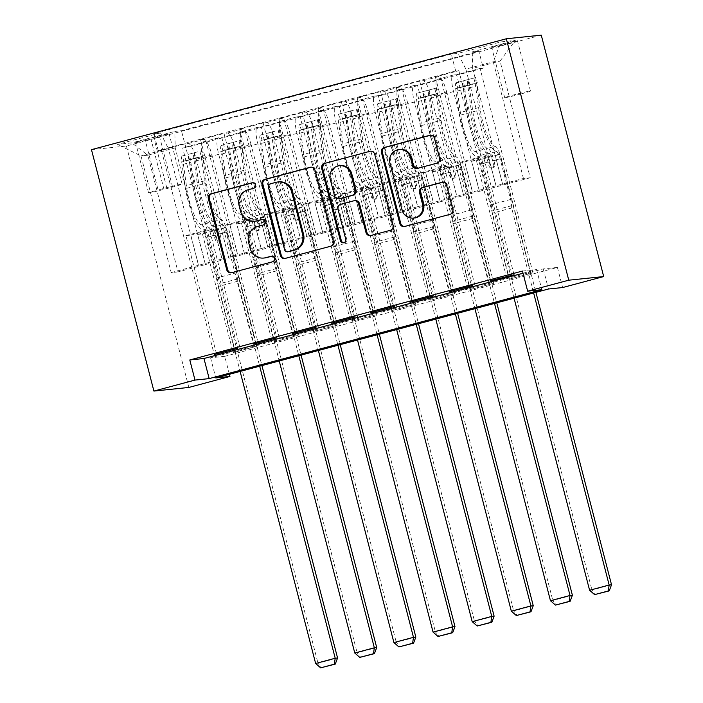 <?xml version="1.0" encoding="UTF-8"?>
<svg xmlns="http://www.w3.org/2000/svg" width="703" height="703" viewBox="0 0 703 703"><rect width="100%" height="100%" fill="white"/><g stroke="black" fill="none" stroke-linecap="round" stroke-linejoin="round"><path stroke-width="0.53" stroke-dasharray="3.52 2.64" d="M255.233 221.225A13.058 12.716 -95.9 0 1 241.595 211.515L240.057 205.592A13.058 12.716 -95.9 0 1 249.082 189.669L254.372 188.255A2.856 2.786 -95.9 0 0 253.361 182.648A2.856 2.786 -95.9 0 0 252.939 182.727L252.887 182.745M231.472 272.755A4.077 3.972 -95.9 0 0 232.544 272.623L273.362 261.718A2.856 2.786 -95.9 0 0 272.351 256.112A2.856 2.786 -95.9 0 0 271.938 256.182L271.885 256.2M264.732 257.948A13.058 12.716 -95.9 0 1 251.094 248.247L249.556 242.324A13.058 12.716 -95.9 0 1 258.581 226.401L263.862 224.986A2.856 2.786 -95.9 0 0 262.852 219.38A2.856 2.786 -95.9 0 0 262.439 219.459L262.386 219.468M507.601 43.762A13.304 0.466 -14.5 0 1 491.696 47.409A13.304 0.466 -14.5 0 1 501.555 44.394A13.304 0.466 -14.5 0 1 517.461 40.748A13.304 0.466 -14.5 0 1 507.601 43.762M520.607 94.053A13.304 0.466 -14.5 0 1 504.701 97.699A13.304 0.466 -14.5 0 1 514.561 94.685A13.304 0.466 -14.5 0 1 530.466 91.038A13.304 0.466 -14.5 0 1 520.607 94.053M532.944 272.843L480.087 68.446L456.607 74.729L509.464 279.117L532.944 272.843L509.464 279.117M493.814 283.3L440.948 78.912L417.468 85.186L470.325 289.574L493.814 283.3L470.325 289.574M454.674 293.766L401.817 89.369L378.328 95.643L431.194 300.04L454.674 293.766L431.194 300.04M415.535 304.223L362.678 99.835L339.197 106.109L392.054 310.498L415.535 304.223L392.054 310.498M376.395 314.68L323.538 110.292L300.058 116.566L352.915 320.963L376.395 314.68L352.915 320.963M337.264 325.146L284.399 120.749L260.918 127.032L313.775 331.421L337.264 325.146L313.775 331.421M221.779 137.489L274.645 341.878L298.125 335.603L245.268 131.215L221.779 137.489L218.334 137.85A16.635 3.752 75 0 0 218.202 137.867A16.635 3.752 75 0 0 218.721 154.335L244.521 254.117L228.87 258.3L221.164 228.115L225.927 227.614L256.63 346.307L233.141 352.59L256.63 346.307M216.524 353.943L185.917 235.61L190.689 235.118L198.492 265.295L222.069 259.003L196.269 159.221A16.635 3.752 75 0 0 188.325 143.517L184.88 143.878L161.391 150.152L214.257 354.549M184.88 143.878L237.737 348.275M222.069 259.003L237.728 254.82L211.919 155.038A16.635 3.752 75 0 0 203.975 139.335L200.531 139.695L253.388 344.083M200.531 139.695L224.011 133.421L276.877 337.809M294.794 333.02L264.196 214.687L268.968 214.195L276.771 244.372L300.348 238.08L274.539 138.306A16.635 3.752 75 0 0 266.595 122.603L263.15 122.955L239.67 129.238L292.527 333.626M263.15 122.955L316.007 327.352M333.934 322.563L303.327 204.23L308.099 203.738L315.902 233.906L339.479 227.623L313.679 127.841A16.635 3.752 75 0 0 305.735 112.137L302.29 112.498L278.81 118.772L331.667 323.169M302.29 112.498L355.147 316.886M373.073 312.097L342.466 193.773L347.238 193.272L355.041 223.449L378.618 217.165L352.809 117.383A16.635 3.752 75 0 0 344.874 101.68L341.43 102.04L317.941 108.315L370.806 312.703M341.43 102.04L394.286 306.429M412.204 301.64L381.606 183.307L386.378 182.815L394.181 212.991L417.758 206.7L391.949 106.918A16.635 3.752 75 0 0 384.014 91.223L380.56 91.575L357.08 97.858L409.937 302.246M380.56 91.575L433.426 295.972M451.344 291.183L420.746 172.85L425.508 172.349L433.32 202.526L456.897 196.242L431.088 96.46A16.635 3.752 75 0 0 423.144 80.757L419.7 81.117L396.22 87.392L449.076 291.789M419.7 81.117L472.557 285.506M440.948 78.912L437.503 79.272A16.635 3.752 75 0 0 437.371 79.29A16.635 3.752 75 0 0 437.89 95.757L463.69 195.539L455.983 165.354L460.755 164.853L491.45 283.546M456.607 74.729L453.163 75.08A16.635 3.752 -105 0 0 453.022 75.107A16.635 3.752 -105 0 0 453.54 91.575L479.349 191.348L463.69 195.539M401.817 89.369L398.364 89.729A16.635 3.752 75 0 0 398.232 89.756A16.635 3.752 75 0 0 398.75 106.215L424.559 205.997L416.844 175.812L421.615 175.319L452.31 294.003M417.468 85.186L414.023 85.546A16.635 3.752 -105 0 0 413.891 85.573A16.635 3.752 -105 0 0 414.41 102.032L440.21 201.814L424.559 205.997M362.678 99.835L359.233 100.186A16.635 3.752 75 0 0 359.101 100.213A16.635 3.752 75 0 0 359.611 116.672L385.42 216.454L377.713 186.269L382.476 185.777L413.179 304.469M378.328 95.643L374.884 96.003A16.635 3.752 -105 0 0 374.752 96.03A16.635 3.752 -105 0 0 375.27 112.489L401.07 212.271L385.42 216.454M323.538 110.292L320.093 110.652A16.635 3.752 75 0 0 319.962 110.67A16.635 3.752 75 0 0 320.48 127.138L346.28 226.92L338.574 196.735L343.345 196.234L374.04 314.926M339.197 106.109L335.744 106.469A16.635 3.752 -105 0 0 335.612 106.487A16.635 3.752 -105 0 0 336.131 122.955L361.94 222.737L346.28 226.92M284.399 120.749L280.954 121.109A16.635 3.752 75 0 0 280.822 121.136A16.635 3.752 75 0 0 281.341 137.595L307.141 237.377L299.434 207.192L304.206 206.7L334.9 325.392M300.058 116.566L296.613 116.926A16.635 3.752 -105 0 0 296.481 116.953A16.635 3.752 -105 0 0 296.991 133.412L322.8 233.194L307.141 237.377M245.268 131.215L241.814 131.566A16.635 3.752 75 0 0 241.683 131.593A16.635 3.752 75 0 0 242.201 148.061L268.01 247.834L260.295 217.649L265.066 217.157L295.761 335.849L274.645 341.878M260.918 127.032L257.474 127.384A16.635 3.752 -105 0 0 257.342 127.41A16.635 3.752 -105 0 0 257.86 143.869L283.661 243.651L268.01 247.834M523.023 273.221L536.626 269.583L522.461 271.05M224.74 356.333L557.409 267.421L543.243 268.898L210.575 357.809L224.74 356.333L229.38 374.286M298.125 335.603L295.761 335.849M145.108 139.677L153.72 137.375A12.891 0.448 -14.5 0 1 169.133 133.842A12.891 0.448 -14.5 0 1 159.581 136.769L150.969 139.071A12.891 0.448 -14.5 0 1 135.556 142.595A12.891 0.448 -14.5 0 1 145.108 139.677L158.113 189.968L166.725 187.666A12.891 0.448 -14.5 0 1 182.139 184.133A12.891 0.448 -14.5 0 1 172.587 187.06L163.975 189.362A12.891 0.448 -14.5 0 1 148.561 192.894A12.891 0.448 -14.5 0 1 158.113 189.968M541.275 35.15L126.417 146.031L91.469 149.66M480.087 68.446L483.251 68.121L478.884 51.222L181.436 130.723L174.827 131.408L175.214 147.894L205.39 264.574L177.991 271.894L147.815 155.214L141.013 155.925L168.412 148.597L160.469 132.902L153.86 133.588L451.3 54.087L457.917 53.402L465.852 69.105L493.251 61.776L500.053 61.073L472.653 68.393L502.83 185.074L495.123 154.888L499.895 154.396L530.589 273.089M478.884 51.222L472.275 51.908L515.325 40.405L500.967 41.89L457.917 53.402M160.469 132.902L117.419 144.405L131.777 142.911L174.827 131.408M456.897 196.242L472.548 192.06L446.739 92.278L431.088 96.46M417.758 206.7L433.408 202.517L407.608 102.735L391.949 106.918M378.618 217.165L394.278 212.983L368.469 113.201L352.809 117.383M339.479 227.623L355.138 223.44L329.329 123.658L313.679 127.841M300.348 238.08L315.999 233.897L290.198 134.115L274.539 138.306M255.664 343.477L225.057 225.153L229.828 224.652L237.632 254.829L261.208 248.546L235.4 148.764A16.635 3.752 75 0 0 227.464 133.06L224.011 133.421M261.208 248.546L276.859 244.363L251.059 144.581L235.4 148.764M258.985 346.061L206.128 141.672L202.684 142.032A16.635 3.752 75 0 0 202.552 142.059A16.635 3.752 75 0 0 203.062 158.518L228.87 258.3M161.391 150.152L158.228 150.486L455.676 70.985L458.839 70.66L511.696 275.049M446.739 92.278A16.635 3.752 -105 0 0 438.804 76.574L435.359 76.935L458.839 70.66M396.22 87.392L399.664 87.031A16.635 3.752 -105 0 1 407.608 102.735M357.08 97.858L360.525 97.497A16.635 3.752 -105 0 1 368.469 113.201M317.941 108.315L321.394 107.954A16.635 3.752 -105 0 1 329.329 123.658M278.81 118.772L282.255 118.42A16.635 3.752 -105 0 1 290.198 134.115M239.67 129.238L243.115 128.877A16.635 3.752 -105 0 1 251.059 144.581M483.251 68.121L185.812 147.621L182.648 147.946L206.128 141.672M490.483 280.717L459.876 162.384L464.648 161.892L472.451 192.068L523.427 178.457L530.229 177.754L500.053 61.073L515.325 40.405M530.229 177.754L502.83 185.074M175.214 147.894L147.815 155.214L131.777 142.911M177.991 271.894L171.189 272.606L141.013 155.925L117.419 144.405M171.189 272.606L198.589 265.277L168.412 148.597M557.409 267.421L562.611 287.545M188.852 387.441L126.417 146.031M523.427 178.457L493.251 61.776L500.967 41.89M496.028 185.785L465.852 69.105M479.349 191.348L502.926 185.065M440.21 201.814L463.787 195.531M401.07 212.271L424.647 205.988M361.94 222.737L385.516 216.445M322.8 233.194L346.377 226.911M283.661 243.651L307.237 237.368M244.521 254.117L268.098 247.825M205.39 264.574L228.967 258.291M536.626 269.583L541.828 289.698M210.575 357.809L215.777 377.924M543.243 268.898L548.445 289.012M205.487 264.565L197.675 234.389L202.446 233.897L225.927 227.614M197.675 234.389L221.164 228.115M235.505 352.344L182.648 147.946M185.812 147.621L181.436 130.723M202.446 233.897L233.141 352.59M158.228 150.486L153.86 133.588M240.101 348.029L209.406 229.336L214.169 228.835L221.972 259.012M190.689 235.118L214.169 228.835M185.917 235.61L209.406 229.336M435.359 76.935L488.216 281.323M244.618 254.108L236.814 223.932L260.295 217.649M236.814 223.932L241.586 223.431L265.066 217.157M241.586 223.431L272.281 342.124M279.232 337.563L248.537 218.87L253.308 218.378L261.112 248.554M229.828 224.652L253.308 218.378M225.057 225.153L248.537 218.87M268.968 214.195L292.448 207.921L300.251 238.097M264.196 214.687L287.676 208.413L292.448 207.921M318.371 327.106L287.676 208.413M283.757 243.642L275.954 213.466L280.725 212.974L311.42 331.667M280.725 212.974L304.206 206.7M275.954 213.466L299.434 207.192M308.099 203.738L331.588 197.455L339.391 227.631M303.327 204.23L326.816 197.956L331.588 197.455M357.511 316.649L326.816 197.956M322.897 233.185L315.093 203.009L319.856 202.517L350.56 321.201M319.856 202.517L343.345 196.234M315.093 203.009L338.574 196.735M347.238 193.272L370.718 186.998L378.522 217.174M342.466 193.773L365.947 187.49L370.718 186.998M396.65 306.183L365.947 187.49M362.027 222.719L354.224 192.552L358.996 192.051L389.69 310.744M358.996 192.051L382.476 185.777M354.224 192.552L377.713 186.269M386.378 182.815L409.858 176.541L417.661 206.708M381.606 183.307L405.086 177.033L409.858 176.541M435.781 295.726L405.086 177.033M401.167 212.262L393.364 182.086L398.135 181.594L428.83 300.286M398.135 181.594L421.615 175.319M393.364 182.086L416.844 175.812M425.508 172.349L448.997 166.075L456.801 196.251M420.746 172.85L444.226 166.576L448.997 166.075M474.92 285.26L444.226 166.576M440.306 201.805L432.503 171.629L437.275 171.128L467.97 289.821M437.275 171.128L460.755 164.853M432.503 171.629L455.983 165.354M464.648 161.892L488.128 155.618L495.94 185.794M459.876 162.384L483.365 156.11L488.128 155.618M455.676 70.985L451.3 54.087M514.06 274.803L483.365 156.11M479.446 191.339L471.643 161.163L476.406 160.671L507.1 279.363M472.653 68.393L472.275 51.908M476.406 160.671L499.895 154.396M471.643 161.163L495.123 154.888M285.066 258.432A4.077 3.972 -95.9 0 0 286.139 258.3L331.464 246.182A4.077 3.972 -95.9 0 0 334.285 241.208L315.902 170.117A4.077 3.972 -95.9 0 0 311.174 167.165M278.854 181.875A13.058 12.716 -95.9 0 0 276.938 182.226L271.367 183.711A2.856 2.786 -95.9 0 0 269.39 187.2L268.449 187.297M288.511 251.718A2.856 2.786 -95.9 0 1 285.532 249.591L269.39 187.2M370.727 235.531A4.077 3.972 -95.9 0 0 371.808 235.4L391.202 230.215A4.077 3.972 -95.9 0 0 394.023 225.241L375.639 154.159A4.077 3.972 -95.9 0 0 370.912 151.198M355.226 200.619A4.077 3.972 -95.9 0 0 354.62 200.724L341.755 204.169A4.077 3.972 -95.9 0 0 338.934 209.143L346.693 239.161L345.753 239.257M343.829 242.728A2.856 2.786 -95.9 0 0 346.693 239.161M340.349 165.618A10.923 10.633 -95.9 0 0 331.201 179.23L330.252 179.327M339.725 198.747A4.077 3.972 -95.9 0 1 335.463 195.715L331.201 179.23M417.239 168.421A4.077 3.972 -95.9 0 0 418.311 168.289L437.714 163.105A4.077 3.972 -95.9 0 0 440.535 158.131L435.377 138.192A4.077 3.972 -95.9 0 0 430.649 135.231M400.033 149.458A10.923 10.633 -95.9 0 0 390.886 163.061L389.937 163.166M414.392 217.974A10.923 10.633 -95.9 0 1 402.986 209.863L390.886 163.061M404.533 226.498A4.077 3.972 -95.9 0 0 405.613 226.366L450.939 214.248A4.077 3.972 -95.9 0 0 453.76 209.274L447.53 185.188A4.077 3.972 -95.9 0 0 442.802 182.226M201.954 150.688L201.902 150.714A11.02 2.487 75 0 0 201.286 156.787L203.308 155.925L201.954 150.688A11.02 2.487 75 0 0 201.91 150.697L182.385 155.925L183.738 161.154A5.615 1.265 75 0 0 183.421 164.256L186.761 188.299A26.406 5.958 75 0 0 201.603 224.767L209.037 222.781A13.102 2.953 -105 0 1 215.241 235.154L216.287 239.187A2.496 2.425 -95.9 0 0 219.257 240.971A2.496 2.425 -95.9 0 0 220.979 237.93L219.934 233.897A13.102 2.953 75 0 0 213.73 221.524L221.164 219.538A13.102 2.953 -105 0 1 227.377 231.911L261.947 365.586M199.933 151.54L201.286 156.769L204.626 180.829A31.811 7.179 75 0 0 222.5 224.775L215.065 226.761A7.689 1.74 -105 0 1 218.712 234.02L219.749 238.053A2.496 2.425 84.1 0 1 217.658 241.164A2.496 2.425 84.1 0 1 215.056 239.31L214.011 235.277A7.689 1.74 75 0 0 210.364 228.018L202.93 230.004A7.689 1.74 -105 0 1 206.577 237.263L217.086 277.913A9.034 2.039 75 0 1 218.088 284.161L218.141 286.481L240.11 371.421M182.385 155.925A11.02 2.487 75 0 0 182.349 155.934A11.02 2.487 75 0 0 181.717 162.024L185.056 186.058A31.811 7.179 75 0 0 202.93 230.004M201.603 224.767A13.102 2.953 -105 0 1 207.807 237.139L318.002 663.237L315.638 663.474M215.065 226.761A31.811 7.179 -105 0 1 197.192 182.815L193.852 158.781L201.286 156.787L183.738 161.154L203.308 155.925A5.615 1.265 75 0 0 202.991 159.027L206.331 183.07A26.406 5.958 75 0 0 221.164 219.538M222.5 224.775A7.689 1.74 -105 0 1 226.146 232.034L236.656 272.685A9.034 2.039 -105 0 1 237.658 278.924L237.711 281.253L259.679 366.193M337.572 657.999L318.002 663.237L321.579 667.753M193.852 158.781A11.02 2.487 -105 0 1 193.94 153.245C192.93 152.929 191.365 153.351 189.239 154.502A11.02 2.487 75 0 0 189.151 160.029L192.49 184.072A31.811 7.179 75 0 0 210.364 228.018M209.037 222.781A26.406 5.958 -105 0 1 194.195 186.313L190.856 162.27A5.615 1.265 -105 0 1 190.741 160.293C192.657 158.403 194.221 157.982 195.434 159.036A5.615 1.265 75 0 0 195.557 161.013L198.896 185.056A26.406 5.958 75 0 0 213.73 221.524M195.408 158.693L193.966 153.096L195.416 158.693M237.711 281.253L218.141 286.481M189.538 159.906L188.193 154.678M241.094 140.231L241.041 140.249A11.02 2.487 75 0 0 240.426 146.329L242.447 145.459L241.094 140.231A11.02 2.487 75 0 0 241.05 140.24L221.524 145.459L222.877 150.697A5.615 1.265 75 0 0 222.561 153.799L225.9 177.833A26.406 5.958 75 0 0 240.734 214.31L248.168 212.324A13.102 2.953 -105 0 1 254.381 224.688L255.417 228.721A2.496 2.425 -95.9 0 0 258.396 230.514A2.496 2.425 -95.9 0 0 260.119 227.473L259.073 223.44A13.102 2.953 75 0 0 252.869 211.067L260.303 209.081A13.102 2.953 -105 0 1 266.507 221.445L301.077 355.129M239.064 141.075L240.417 146.312L243.765 170.372A31.811 7.179 75 0 0 261.639 214.31L254.205 216.296A7.689 1.74 -105 0 1 257.843 223.563L258.889 227.596A2.496 2.425 84.1 0 1 256.797 230.707A2.496 2.425 84.1 0 1 254.196 228.853L253.15 224.819A7.689 1.74 75 0 0 249.503 217.552L242.069 219.538A7.689 1.74 -105 0 1 245.716 226.805L256.226 267.456A9.034 2.039 75 0 1 257.219 273.695L257.28 276.024L279.24 360.964M221.524 145.459A11.02 2.487 75 0 0 221.48 145.468A11.02 2.487 75 0 0 220.856 151.558L224.195 175.601A31.811 7.179 75 0 0 242.069 219.538M240.734 214.31A13.102 2.953 -105 0 1 246.938 226.682L357.133 652.771L354.778 653.017M254.205 216.296A31.811 7.179 -105 0 1 236.322 172.358L232.983 148.315L240.426 146.329L222.877 150.697L242.447 145.459A5.615 1.265 75 0 0 242.131 148.561L245.47 172.604A26.406 5.958 75 0 0 260.303 209.081M261.639 214.31A7.689 1.74 -105 0 1 265.286 221.577L275.796 262.219A9.034 2.039 -105 0 1 276.789 268.467L276.85 270.787L298.81 355.736M376.703 647.542L357.133 652.771L360.718 657.287M232.983 148.315A11.02 2.487 -105 0 1 233.08 142.788C232.069 142.472 230.505 142.885 228.378 144.045A11.02 2.487 75 0 0 228.29 149.572L231.63 173.615A31.811 7.179 75 0 0 249.503 217.552M248.168 212.324A26.406 5.958 -105 0 1 233.334 175.847L229.995 151.804A5.615 1.265 -105 0 1 229.881 149.836C231.797 147.938 233.361 147.525 234.574 148.579A5.615 1.265 75 0 0 234.688 150.556L238.027 174.59A26.406 5.958 75 0 0 252.869 211.067M233.08 142.788L234.574 148.579L233.08 142.788M276.85 270.787L257.28 276.024M228.677 149.449L227.324 144.22M280.233 129.774L280.181 129.791A11.02 2.487 75 0 0 279.557 135.872L281.587 135.002L280.233 129.774A11.02 2.487 75 0 0 280.189 129.783L260.664 135.002L262.017 140.231A5.615 1.265 75 0 0 261.692 143.333L265.031 167.376A26.406 5.958 75 0 0 279.873 203.852L287.307 201.866A13.102 2.953 -105 0 1 293.511 214.23L294.557 218.264A2.496 2.425 -95.9 0 0 297.527 220.048A2.496 2.425 -95.9 0 0 299.258 217.007L298.213 212.974A13.102 2.953 75 0 0 292.009 200.61L299.443 198.624A13.102 2.953 -105 0 1 305.647 210.988L340.217 344.663M278.203 130.617L279.557 135.846L282.896 159.915A31.811 7.179 75 0 0 300.779 203.852L293.336 205.838A7.689 1.74 -105 0 1 296.982 213.106L298.028 217.139A2.496 2.425 84.1 0 1 295.937 220.25A2.496 2.425 84.1 0 1 293.327 218.396L292.29 214.362A7.689 1.74 75 0 0 288.643 207.095L281.209 209.081A7.689 1.74 -105 0 1 284.847 216.348L295.365 256.99A9.034 2.039 75 0 1 296.358 263.238L296.411 265.558L318.38 350.498M260.664 135.002A11.02 2.487 75 0 0 260.62 135.011A11.02 2.487 75 0 0 259.987 141.101L263.335 165.143A31.811 7.179 75 0 0 281.209 209.081M279.873 203.852A13.102 2.953 -105 0 1 286.077 216.216L396.272 642.314L393.908 642.56M293.336 205.838A31.811 7.179 -105 0 1 275.462 161.901L272.123 137.858L279.557 135.872L262.017 140.231L281.587 135.002A5.615 1.265 75 0 0 281.262 138.104L284.601 162.147A26.406 5.958 75 0 0 299.443 198.624M300.779 203.852A7.689 1.74 -105 0 1 304.417 211.12L314.935 251.762A9.034 2.039 -105 0 1 315.928 258.01L315.981 260.33L337.95 345.27M415.842 637.085L396.272 642.314L399.858 646.83M272.123 137.858A11.02 2.487 -105 0 1 272.21 132.331C271.209 132.015 269.644 132.428 267.518 133.579A11.02 2.487 75 0 0 267.43 139.115L270.769 163.158A31.811 7.179 75 0 0 288.643 207.095M287.307 201.866A26.406 5.958 -105 0 1 272.474 165.39L269.135 141.347A5.615 1.265 -105 0 1 269.012 139.37C270.927 137.48 272.492 137.059 273.713 138.113A5.615 1.265 75 0 0 273.827 140.09L277.167 164.133A26.406 5.958 75 0 0 292.009 200.61M272.21 132.331L273.713 138.113L272.21 132.331M315.981 260.33L296.411 265.558M267.817 138.983L266.463 133.755M319.364 119.308L319.32 119.325A11.02 2.487 75 0 0 318.696 125.406L320.717 124.545L319.364 119.308A11.02 2.487 75 0 0 319.329 119.317L299.794 124.536L301.148 129.774A5.615 1.265 75 0 0 300.831 132.876L304.171 156.918A26.406 5.958 75 0 0 319.013 193.387L326.447 191.401A13.102 2.953 -105 0 1 332.651 203.773L333.697 207.807A2.496 2.425 -95.9 0 0 336.667 209.591A2.496 2.425 -95.9 0 0 338.389 206.55L337.352 202.517A13.102 2.953 75 0 0 331.139 190.144L338.582 188.158A13.102 2.953 -105 0 1 344.786 200.531L379.356 334.206M317.343 120.16L318.696 125.389L322.036 149.449A31.811 7.179 75 0 0 339.909 193.395L332.475 195.381A7.689 1.74 -105 0 1 336.122 202.64L337.168 206.673A2.496 2.425 84.1 0 1 335.076 209.784A2.496 2.425 84.1 0 1 332.466 207.93L331.421 203.896A7.689 1.74 75 0 0 327.783 196.638L320.34 198.624A7.689 1.74 -105 0 1 323.986 205.882L334.496 246.533A9.034 2.039 75 0 1 335.498 252.772L335.551 255.101L357.519 340.041M299.794 124.536A11.02 2.487 75 0 0 299.759 124.545A11.02 2.487 75 0 0 299.126 130.635L302.466 154.678A31.811 7.179 75 0 0 320.34 198.624M319.013 193.387A13.102 2.953 -105 0 1 325.217 205.759L435.412 631.848L433.048 632.094M332.475 195.381A31.811 7.179 -105 0 1 314.601 151.435L311.262 127.392L318.696 125.406L301.148 129.774L320.717 124.545A5.615 1.265 75 0 0 320.401 127.647L323.74 151.69A26.406 5.958 75 0 0 338.582 188.158M339.909 193.395A7.689 1.74 -105 0 1 343.556 200.654L354.066 241.305A9.034 2.039 -105 0 1 355.068 247.544L355.12 249.873L377.089 334.813M454.982 626.619L435.412 631.848L438.988 636.373M311.262 127.392A11.02 2.487 -105 0 1 311.35 121.865C310.348 121.549 308.775 121.971 306.657 123.122A11.02 2.487 75 0 0 306.561 128.649L309.9 152.692A31.811 7.179 75 0 0 327.783 196.638M326.447 191.401A26.406 5.958 -105 0 1 311.605 154.932L308.266 130.89A5.615 1.265 -105 0 1 308.151 128.913C310.067 127.023 311.631 126.602 312.853 127.656A5.615 1.265 75 0 0 312.967 129.633L316.306 153.676A26.406 5.958 75 0 0 331.139 190.144M311.35 121.865L312.853 127.656L311.35 121.865M355.12 249.873L335.551 255.101M306.956 128.526L305.603 123.297M358.504 108.851L358.451 108.868A11.02 2.487 75 0 0 357.836 114.949L359.857 114.079L358.504 108.851A11.02 2.487 75 0 0 358.46 108.86L338.934 114.079L340.287 119.308A5.615 1.265 75 0 0 339.971 122.41L343.31 146.452A26.406 5.958 75 0 0 358.143 182.929L365.586 180.943A13.102 2.953 -105 0 1 371.79 193.307L372.836 197.341A2.496 2.425 -95.9 0 0 375.806 199.134A2.496 2.425 -95.9 0 0 377.529 196.084L376.483 192.051A13.102 2.953 75 0 0 370.279 179.687L377.713 177.701A13.102 2.953 -105 0 1 383.926 190.065L418.496 323.74M356.483 109.694L357.836 114.932L361.175 138.992A31.811 7.179 75 0 0 379.049 182.929L371.615 184.915A7.689 1.74 -105 0 1 375.261 192.183L376.298 196.216A2.496 2.425 84.1 0 1 374.207 199.327A2.496 2.425 84.1 0 1 371.606 197.473L370.56 193.439A7.689 1.74 75 0 0 366.913 186.172L359.479 188.158A7.689 1.74 -105 0 1 363.126 195.425L373.636 236.076A9.034 2.039 75 0 1 374.637 242.315L374.69 244.635L396.659 329.584M338.934 114.079A11.02 2.487 75 0 0 338.899 114.088A11.02 2.487 75 0 0 338.266 120.178L341.605 144.22A31.811 7.179 75 0 0 359.479 188.158M358.143 182.929A13.102 2.953 -105 0 1 364.356 195.293L474.551 621.39L472.188 621.637M371.615 184.915A31.811 7.179 -105 0 1 353.741 140.978L350.402 116.935L357.836 114.949L340.287 119.308L359.857 114.079A5.615 1.265 75 0 0 359.541 117.181L362.88 141.224A26.406 5.958 75 0 0 377.713 177.701M379.049 182.929A7.689 1.74 -105 0 1 382.696 190.197L393.205 230.839A9.034 2.039 -105 0 1 394.207 237.087L394.26 239.407L416.229 324.347M494.121 616.162L474.551 621.39L478.128 625.907M350.402 116.935A11.02 2.487 -105 0 1 350.489 111.408C349.479 111.092 347.915 111.505 345.788 112.665A11.02 2.487 75 0 0 345.7 118.192L349.039 142.234A31.811 7.179 75 0 0 366.913 186.172M365.586 180.943A26.406 5.958 -105 0 1 350.744 144.466L347.405 120.424A5.615 1.265 -105 0 1 347.291 118.447C349.206 116.557 350.771 116.144 351.983 117.199A5.615 1.265 75 0 0 352.106 119.167L355.446 143.21A26.406 5.958 75 0 0 370.279 179.687M351.957 116.847L350.516 111.25L351.966 116.847M394.26 239.407L374.69 244.635M346.087 118.069L344.742 112.832M397.643 98.385L397.59 98.411A11.02 2.487 75 0 0 396.975 104.492L398.996 103.622L397.643 98.385A11.02 2.487 75 0 0 397.599 98.402L378.073 103.622L379.427 108.851A5.615 1.265 75 0 0 379.11 111.953L382.45 135.995A26.406 5.958 75 0 0 397.283 172.472L404.717 170.477A13.102 2.953 -105 0 1 410.93 182.85L411.967 186.884A2.496 2.425 -95.9 0 0 414.946 188.668A2.496 2.425 -95.9 0 0 416.668 185.627L415.622 181.594A13.102 2.953 75 0 0 409.418 169.23L416.853 167.235A13.102 2.953 -105 0 1 423.057 179.608L457.627 313.283M395.613 99.237L396.967 104.466L400.315 128.526A31.811 7.179 75 0 0 418.188 172.472L410.754 174.458A7.689 1.74 -105 0 1 414.392 181.726L415.438 185.759A2.496 2.425 84.1 0 1 413.346 188.861A2.496 2.425 84.1 0 1 410.745 187.007L409.7 182.973A7.689 1.74 75 0 0 406.053 175.715L398.619 177.701A7.689 1.74 -105 0 1 402.265 184.968L412.775 225.61A9.034 2.039 75 0 1 413.768 231.858L413.83 234.178L435.79 319.118M378.073 103.622A11.02 2.487 75 0 0 378.029 103.631A11.02 2.487 75 0 0 377.406 109.721L380.745 133.763A31.811 7.179 75 0 0 398.619 177.701M397.283 172.472A13.102 2.953 -105 0 1 403.487 184.836L513.682 610.933L511.327 611.179M410.754 174.458A31.811 7.179 -105 0 1 392.872 130.521L389.532 106.478L396.975 104.492L379.427 108.851L398.996 103.622A5.615 1.265 75 0 0 398.671 106.724L402.019 130.767A26.406 5.958 75 0 0 416.853 167.235M418.188 172.472A7.689 1.74 -105 0 1 421.835 179.731L432.345 220.382A9.034 2.039 -105 0 1 433.338 226.63L433.391 228.95L455.359 313.889M533.252 605.696L513.682 610.933L517.267 615.45M389.532 106.478A11.02 2.487 -105 0 1 389.629 100.942C388.618 100.626 387.054 101.047 384.928 102.199A11.02 2.487 75 0 0 384.84 107.735L388.179 131.769A31.811 7.179 75 0 0 406.053 175.715M404.717 170.477A26.406 5.958 -105 0 1 389.884 134.009L386.545 109.967A5.615 1.265 -105 0 1 386.43 107.99C388.337 106.1 389.91 105.678 391.123 106.733A5.615 1.265 75 0 0 391.237 108.71L394.576 132.753A26.406 5.958 75 0 0 409.418 169.23M389.629 100.942L391.123 106.733L389.629 100.942M433.391 228.95L413.83 234.178M385.226 107.603L383.873 102.374M436.783 87.928A11.02 2.487 75 0 0 436.739 87.937A11.02 2.487 75 0 0 436.106 94.026L438.136 93.165L436.783 87.928L417.213 93.156L418.566 98.394A5.615 1.265 75 0 0 418.241 101.496L421.58 125.538A26.406 5.958 75 0 0 436.422 162.006L443.857 160.02A13.102 2.953 -105 0 1 450.061 172.393L451.106 176.427A2.496 2.425 -95.9 0 0 454.076 178.211A2.496 2.425 -95.9 0 0 455.799 175.17L454.762 171.137A13.102 2.953 75 0 0 448.558 158.764L455.992 156.778A13.102 2.953 -105 0 1 462.196 169.151L496.766 302.826M434.753 88.78L436.106 94.009L439.445 118.069A31.811 7.179 75 0 0 457.328 162.006L449.885 164.001A7.689 1.74 -105 0 1 453.532 171.26L454.577 175.293A2.496 2.425 84.1 0 1 452.486 178.404A2.496 2.425 84.1 0 1 449.876 176.55L448.839 172.516A7.689 1.74 75 0 0 445.192 165.249L437.758 167.244A7.689 1.74 -105 0 1 441.396 174.502L451.915 215.153A9.034 2.039 75 0 1 452.908 221.392L452.96 223.721L474.929 308.661M417.213 93.156A11.02 2.487 75 0 0 417.169 93.165A11.02 2.487 75 0 0 416.536 99.255L419.876 123.297A31.811 7.179 75 0 0 437.758 167.244M436.422 162.006A13.102 2.953 -105 0 1 442.626 174.379L552.822 600.467L550.458 600.714M449.885 164.001A31.811 7.179 -105 0 1 432.011 120.055L428.672 96.012L436.106 94.026L418.566 98.394L438.136 93.165A5.615 1.265 75 0 0 437.811 96.267L441.15 120.301A26.406 5.958 75 0 0 455.992 156.778M457.328 162.006A7.689 1.74 -105 0 1 460.966 169.274L471.485 209.925A9.034 2.039 -105 0 1 472.478 216.164L472.53 218.484L494.499 303.432M572.391 595.239L552.822 600.467L556.398 604.993M428.672 96.012A11.02 2.487 -105 0 1 428.76 90.485C427.758 90.169 426.194 90.59 424.067 91.742A11.02 2.487 75 0 0 423.979 97.269L427.319 121.311A31.811 7.179 75 0 0 445.192 165.249M443.857 160.02A26.406 5.958 -105 0 1 429.023 123.543L425.684 99.51A5.615 1.265 -105 0 1 425.561 97.532C427.477 95.634 429.041 95.221 430.262 96.276A5.615 1.265 75 0 0 430.377 98.253L433.716 122.296A26.406 5.958 75 0 0 448.558 158.764M428.76 90.485L430.262 96.276L428.76 90.485M472.53 218.484L452.96 223.721M424.366 97.146L423.013 91.917M473.892 78.314L475.246 83.543L477.267 82.699L475.913 77.471L456.344 82.699L457.697 87.928A5.615 1.265 75 0 0 457.381 91.03L460.72 115.072A26.406 5.958 75 0 0 475.562 151.549L482.996 149.563A13.102 2.953 -105 0 1 489.2 161.927L490.246 165.961A2.496 2.425 -95.9 0 0 493.216 167.745A2.496 2.425 -95.9 0 0 494.938 164.704L493.901 160.671A13.102 2.953 75 0 0 487.689 148.307L495.132 146.321A13.102 2.953 -105 0 1 501.336 158.685L535.906 292.36M475.913 77.471A11.02 2.487 75 0 0 475.878 77.479A11.02 2.487 75 0 0 475.246 83.569L478.585 107.612A31.811 7.179 75 0 0 496.459 151.549L489.024 153.535A7.689 1.74 -105 0 1 492.671 160.802L493.708 164.836A2.496 2.425 84.1 0 1 491.625 167.947A2.496 2.425 84.1 0 1 489.016 166.093L487.97 162.059A7.689 1.74 75 0 0 484.332 154.792L476.889 156.778A7.689 1.74 -105 0 1 480.536 164.045L491.046 204.687A9.034 2.039 75 0 1 492.047 210.935L492.1 213.255L514.069 298.195M456.344 82.699A11.02 2.487 75 0 0 456.309 82.708A11.02 2.487 75 0 0 455.676 88.798L459.015 112.84A31.811 7.179 75 0 0 476.889 156.778M475.562 151.549A13.102 2.953 -105 0 1 481.766 163.913L591.961 590.01L589.597 590.256M475.246 83.543L457.697 87.928L477.267 82.699A5.615 1.265 75 0 0 476.95 85.801L480.29 109.844A26.406 5.958 75 0 0 495.132 146.321M496.459 151.549A7.689 1.74 -105 0 1 500.105 158.816L510.615 199.459A9.034 2.039 -105 0 1 511.617 205.707L511.67 208.026L533.639 292.966M611.531 584.782L591.961 590.01L595.538 594.527M489.024 153.535A31.811 7.179 -105 0 1 471.151 109.598L467.811 85.555A11.02 2.487 -105 0 1 467.899 80.028C466.897 79.711 465.324 80.124 463.207 81.284A11.02 2.487 75 0 0 463.11 86.812L466.449 110.854A31.811 7.179 75 0 0 484.332 154.792M482.996 149.563A26.406 5.958 -105 0 1 468.154 113.086L464.815 89.044A5.615 1.265 -105 0 1 464.701 87.067C466.616 85.177 468.18 84.755 469.393 85.819A5.615 1.265 75 0 0 469.516 87.787L472.855 111.83A26.406 5.958 75 0 0 487.689 148.307M467.899 80.028L469.393 85.819L467.899 80.028M511.67 208.026L492.1 213.255M463.505 86.689L462.152 81.451M453.54 91.575L437.89 95.757M414.41 102.032L398.75 106.215M375.27 112.489L359.611 116.672M336.131 122.955L320.48 127.138M296.991 133.412L281.341 137.595M257.86 143.869L242.201 148.061M218.721 154.335L203.062 158.518M211.919 155.038L196.269 159.221M203.975 139.335L188.325 143.517M438.804 76.574L423.144 80.757M399.664 87.031L384.014 91.223M360.525 97.497L344.874 101.68M321.394 107.954L305.735 112.137M282.255 118.42L266.595 122.603M243.115 128.877L227.464 133.06M218.334 137.85L202.684 142.032M257.474 127.384L241.814 131.566M296.613 116.926L280.954 121.109M335.744 106.469L320.093 110.652M374.884 96.003L359.233 100.186M414.023 85.546L398.364 89.729M453.163 75.08L437.503 79.272M163.975 189.362L150.969 139.071M172.587 187.06L159.581 136.769M166.725 187.666L153.72 137.375M249.082 189.669L248.141 189.766M240.057 205.592L239.117 205.689M241.595 211.515L240.646 211.612M263.862 224.986L262.922 225.083M258.581 226.401L257.641 226.498M249.556 242.324L248.616 242.421M251.094 248.247L250.145 248.344M273.362 261.718L272.421 261.815M232.544 272.623L231.603 272.72M254.372 188.255L253.423 188.351M315.902 170.117L314.962 170.223M334.285 241.208L333.345 241.305M331.464 246.182L330.524 246.278M286.139 258.3L285.19 258.396M271.367 183.711L270.418 183.808M285.532 249.591L284.583 249.697M276.938 182.226L275.989 182.323M375.639 154.159L374.699 154.256M394.023 225.241L393.082 225.338M391.202 230.215L390.262 230.32M371.808 235.4L370.859 235.505M354.62 200.724L353.679 200.83M341.755 204.169L340.806 204.265M338.934 209.143L337.994 209.239M335.463 195.715L334.514 195.812M437.714 163.105L436.774 163.21M418.311 168.289L417.371 168.395M402.986 209.863L402.037 209.96M447.53 185.188L446.59 185.284M453.76 209.274L452.82 209.371M450.939 214.248L449.999 214.353M405.613 226.366L404.664 226.463M435.377 138.192L434.436 138.289M440.535 158.131L439.595 158.228M215.056 239.31L216.287 239.187M182.349 155.934L201.91 150.697L182.534 155.89M214.011 235.277L206.577 237.263M236.656 272.685L217.086 277.913M226.146 232.034L218.712 234.02M207.807 237.139L215.241 235.154M219.934 233.897L227.377 231.911M192.49 184.072L185.056 186.058M204.626 180.829L197.192 182.815M186.761 188.299L194.195 186.313M198.896 185.056L206.331 183.07M189.151 160.029L181.717 162.024M183.421 164.256L190.856 162.27M195.557 161.013L202.991 159.027M237.658 278.924L218.088 284.161M190.741 160.293L189.239 154.502M219.749 238.053L220.979 237.93M254.196 228.853L255.417 228.721M221.48 145.468L241.05 140.24L221.665 145.424M253.15 224.819L245.716 226.805M275.796 262.219L256.226 267.456M265.286 221.577L257.843 223.563M246.938 226.682L254.381 224.688M259.073 223.44L266.507 221.445M231.63 173.615L224.195 175.601M243.765 170.372L236.322 172.358M225.9 177.833L233.334 175.847M238.027 174.59L245.47 172.604M228.29 149.572L220.856 151.558M222.561 153.799L229.995 151.804M234.688 150.556L242.131 148.561M276.789 268.467L257.219 273.695M229.881 149.836L228.378 144.045M258.889 227.596L260.119 227.473M293.327 218.396L294.557 218.264M260.62 135.011L280.189 129.783L260.804 134.967M292.29 214.362L284.847 216.348M314.935 251.762L295.365 256.99M304.417 211.12L296.982 213.106M286.077 216.216L293.511 214.23M298.213 212.974L305.647 210.988M270.769 163.158L263.335 165.143M282.896 159.915L275.462 161.901M265.031 167.376L272.474 165.39M277.167 164.133L284.601 162.147M267.43 139.115L259.987 141.101M261.692 143.333L269.135 141.347M273.827 140.09L281.262 138.104M315.928 258.01L296.358 263.238M269.012 139.37L267.518 133.579M298.028 217.139L299.258 217.007M332.466 207.93L333.697 207.807M299.759 124.545L319.329 119.317L299.944 124.51M331.421 203.896L323.986 205.882M354.066 241.305L334.496 246.533M343.556 200.654L336.122 202.64M325.217 205.759L332.651 203.773M337.352 202.517L344.786 200.531M309.9 152.692L302.466 154.678M322.036 149.449L314.601 151.435M304.171 156.918L311.605 154.932M316.306 153.676L323.74 151.69M306.561 128.649L299.126 130.635M300.831 132.876L308.266 130.89M312.967 129.633L320.401 127.647M355.068 247.544L335.498 252.772M308.151 128.913L306.657 123.122M337.168 206.673L338.389 206.55M371.606 197.473L372.836 197.341M338.899 114.088L358.46 108.86L339.083 114.044M370.56 193.439L363.126 195.425M393.205 230.839L373.636 236.076M382.696 190.197L375.261 192.183M364.356 195.293L371.79 193.307M376.483 192.051L383.926 190.065M349.039 142.234L341.605 144.22M361.175 138.992L353.741 140.978M343.31 146.452L350.744 144.466M355.446 143.21L362.88 141.224M345.7 118.192L338.266 120.178M339.971 122.41L347.405 120.424M352.106 119.167L359.541 117.181M394.207 237.087L374.637 242.315M347.291 118.447L345.788 112.665M376.298 196.216L377.529 196.084M410.745 187.007L411.967 186.884M378.029 103.631L397.599 98.402L378.214 103.587M409.7 182.973L402.265 184.968M432.345 220.382L412.775 225.61M421.835 179.731L414.392 181.726M403.487 184.836L410.93 182.85M415.622 181.594L423.057 179.608M388.179 131.769L380.745 133.763M400.315 128.526L392.872 130.521M382.45 135.995L389.884 134.009M394.576 132.753L402.019 130.767M384.84 107.735L377.406 109.721M379.11 111.953L386.545 109.967M391.237 108.71L398.671 106.724M433.338 226.63L413.768 231.858M386.43 107.99L384.928 102.199M415.438 185.759L416.668 185.627M449.876 176.55L451.106 176.427M436.73 87.945L417.354 93.13M448.839 172.516L441.396 174.502M471.485 209.925L451.915 215.153M460.966 169.274L453.532 171.26M442.626 174.379L450.061 172.393M454.762 171.137L462.196 169.151M427.319 121.311L419.876 123.297M439.445 118.069L432.011 120.055M421.58 125.538L429.023 123.543M433.716 122.296L441.15 120.301M423.979 97.269L416.536 99.255M418.241 101.496L425.684 99.51M430.377 98.253L437.811 96.267M472.478 216.164L452.908 221.392M425.561 97.532L424.067 91.742M454.577 175.293L455.799 175.17M489.016 166.093L490.246 165.961M475.861 77.488L456.493 82.664M487.97 162.059L480.536 164.045M510.615 199.459L491.046 204.687M500.105 158.816L492.671 160.802M481.766 163.913L489.2 161.927M493.901 160.671L501.336 158.685M466.449 110.854L459.015 112.84M478.585 107.612L471.151 109.598M460.72 115.072L468.154 113.086M472.855 111.83L480.29 109.844M463.11 86.812L455.676 88.798M457.381 91.03L464.815 89.044M475.246 83.569L467.811 85.555M469.516 87.787L476.95 85.801M511.617 205.707L492.047 210.935M464.701 87.067L463.207 81.284M493.708 164.836L494.938 164.704M253.361 182.648L252.412 182.745M272.351 256.112L271.411 256.208M262.852 219.38L261.911 219.477M504.701 97.699L491.696 47.409M218.202 137.867L202.552 142.059M257.342 127.41L241.683 131.593M296.481 116.953L280.822 121.136M335.612 106.487L319.962 110.67M374.752 96.03L359.101 100.213M413.891 85.573L398.232 89.756M453.022 75.107L437.371 79.29M148.561 192.894L135.556 142.595M182.139 184.133L169.133 133.842M530.466 91.038L517.461 40.748M231.946 272.738L231.006 272.834M285.541 258.414L284.592 258.511M311.64 167.086L310.7 167.182M371.377 151.119L370.437 151.224M371.202 235.514L370.261 235.61M344.303 242.72L343.354 242.816M417.714 168.404L416.774 168.5M443.268 182.156L442.328 182.253M405.007 226.48L404.067 226.577M431.115 135.152L430.166 135.257M217.658 241.164L218.888 241.041M183.747 161.154L203.308 155.925M256.797 230.707L258.027 230.575M222.886 150.688L242.447 145.459M295.937 220.25L297.167 220.118M262.017 140.231L281.578 135.002M335.076 209.784L336.298 209.661M301.156 129.774L320.717 124.545M374.207 199.327L375.437 199.195M340.296 119.308L359.857 114.079M413.346 188.861L414.577 188.738M379.427 108.851L398.996 103.622M452.486 178.404L453.716 178.281M417.169 93.165L436.739 87.937M418.566 98.394L438.127 93.165M491.625 167.947L492.847 167.815M456.309 82.708L475.878 77.479M457.706 87.928L477.267 82.699"/><path stroke-width="1.05" d="M255.4 184.871A2.856 2.786 -95.9 0 0 251.99 182.824L211.172 193.738A4.077 3.972 -95.9 0 0 208.36 198.712L226.744 269.803A4.077 3.972 -95.9 0 0 231.603 272.72L272.421 261.815A2.856 2.786 -95.9 0 0 271.411 256.208A2.856 2.786 -95.9 0 0 270.989 256.279L265.708 257.693A13.058 12.716 -95.9 0 1 250.145 248.344L248.616 242.421A13.058 12.716 -95.9 0 1 257.641 226.498L262.922 225.083A2.856 2.786 -95.9 0 0 261.911 219.477A2.856 2.786 -95.9 0 0 261.49 219.556L256.208 220.97A13.058 12.716 -95.9 0 1 240.646 211.612L239.117 205.689A13.058 12.716 -95.9 0 1 248.141 189.766L253.423 188.351A2.856 2.786 -95.9 0 0 255.4 184.871M436.774 163.21A4.077 3.972 -95.9 0 0 439.595 158.228L434.436 138.289A4.077 3.972 -95.9 0 0 429.568 135.363L384.242 147.481A4.077 3.972 -95.9 0 0 381.421 152.454L399.805 223.545A4.077 3.972 -95.9 0 0 404.664 226.463L449.999 214.353A4.077 3.972 -95.9 0 0 452.82 209.371L446.59 185.284A4.077 3.972 -95.9 0 0 441.721 182.358L422.327 187.543A4.077 3.972 -95.9 0 0 419.506 192.525L422.591 204.468A10.923 10.633 -95.9 0 1 413.443 218.079A10.923 10.633 -95.9 0 1 402.037 209.96L389.937 163.166A10.923 10.633 -95.9 0 1 399.084 149.554A10.923 10.633 -95.9 0 1 410.49 157.665L412.512 165.469A4.077 3.972 -95.9 0 0 417.371 168.395L436.774 163.21M527.663 291.174L568.762 280.189L506.327 38.779L91.469 149.66L153.904 391.07L194.995 380.086L209.169 378.609L541.828 289.698L527.663 291.174L522.461 271.05L189.792 359.962L194.995 380.086M314.962 170.223A4.077 3.972 -95.9 0 0 310.093 167.296L264.767 179.414A4.077 3.972 -95.9 0 0 261.947 184.388L280.33 255.479A4.077 3.972 -95.9 0 0 285.19 258.396L330.524 246.278A4.077 3.972 -95.9 0 0 333.345 241.305L314.962 170.223M324.505 163.448L369.831 151.33A4.077 3.972 -95.9 0 1 374.699 154.256L393.082 225.338A4.077 3.972 -95.9 0 1 390.262 230.32L370.859 235.505A4.077 3.972 -95.9 0 1 365.999 232.579L358.539 203.747A4.077 3.972 -95.9 0 0 353.679 200.83L340.806 204.265A4.077 3.972 -95.9 0 0 337.994 209.239L345.753 239.257A2.856 2.786 -95.9 0 1 343.354 242.816A2.856 2.786 -95.9 0 1 340.375 240.698L321.684 168.421A4.077 3.972 -95.9 0 1 324.505 163.448L369.831 151.33M237.737 348.275L214.257 354.549L237.737 348.275M276.877 337.809L253.388 344.083L276.877 337.809M316.007 327.352L292.527 333.626L316.007 327.352M355.147 316.886L331.667 323.169L355.147 316.886M394.286 306.429L370.806 312.703L394.286 306.429M433.426 295.972L409.937 302.246L433.426 295.972M472.557 285.506L449.076 291.789L472.557 285.506M189.792 359.962L203.967 358.495L523.023 273.221M490.58 281.077L514.06 274.803L490.483 280.717M229.38 374.286L229.943 376.457L215.777 377.924L548.445 289.012L562.611 287.545L603.701 276.56L541.275 35.15L506.327 38.779M229.943 376.457L188.852 387.441L153.904 391.07M603.701 276.56L568.762 280.189M203.967 358.495L209.169 378.609M254.293 221.322L255.233 221.225A13.058 12.716 -95.9 0 0 257.157 220.865L256.208 220.97M262.386 219.468L257.157 220.865M263.792 258.045L264.732 257.948A13.058 12.716 -95.9 0 0 266.657 257.597L265.708 257.693M271.885 256.2L266.657 257.597M252.887 182.745L212.121 193.641A4.077 3.972 -95.9 0 0 209.301 198.615L227.684 269.697A4.077 3.972 -95.9 0 0 231.472 272.755M311.174 167.165A4.077 3.972 -95.9 0 0 311.042 167.2L265.708 179.318A4.077 3.972 -95.9 0 0 262.887 184.291L281.279 255.374A4.077 3.972 -95.9 0 0 285.066 258.432M270.418 183.808A2.856 2.786 -95.9 0 0 268.449 187.297L284.583 249.697A2.856 2.786 -95.9 0 0 287.993 251.736L293.555 250.25A13.058 12.716 -95.9 0 0 302.58 234.327L291.552 191.673A13.058 12.716 -95.9 0 0 275.989 182.323L270.418 183.808M287.571 251.815L288.511 251.718A2.856 2.786 -95.9 0 0 288.933 251.639L287.993 251.736M277.913 181.972L278.854 181.875A13.058 12.716 -95.9 0 1 292.501 191.576L303.529 234.231A13.058 12.716 -95.9 0 1 294.504 250.154L288.933 251.639M354.277 200.715L355.226 200.619A4.077 3.972 -95.9 0 1 359.488 203.65L366.94 232.482A4.077 3.972 -95.9 0 0 370.727 235.531M325.445 163.351A4.077 3.972 -95.9 0 0 322.624 168.325L341.315 240.593A2.856 2.786 -95.9 0 0 343.829 242.728M350.806 173.834A10.923 10.633 -95.9 0 0 339.4 165.723A10.923 10.633 -95.9 0 0 330.252 179.327L334.514 195.812A4.077 3.972 -95.9 0 0 339.382 198.738L352.247 195.293A4.077 3.972 -95.9 0 0 355.068 190.32L350.806 173.834L351.746 173.738A10.923 10.633 -95.9 0 0 340.349 165.618L339.4 165.723M338.776 198.844L339.725 198.747A4.077 3.972 -95.9 0 0 340.322 198.641L339.382 198.738M351.746 173.738L356.017 190.223A4.077 3.972 -95.9 0 1 353.196 195.197L340.322 198.641M399.084 149.554L400.033 149.458A10.923 10.633 -95.9 0 1 411.431 157.569L413.452 165.372A4.077 3.972 -95.9 0 0 417.239 168.421M413.443 218.079L414.392 217.974A10.923 10.633 -95.9 0 0 423.54 204.371L422.591 204.468M442.802 182.226A4.077 3.972 -95.9 0 0 442.67 182.262L423.268 187.446A4.077 3.972 -95.9 0 0 420.447 192.42L423.54 204.371M430.649 135.231A4.077 3.972 -95.9 0 0 430.517 135.266L385.182 147.384A4.077 3.972 -95.9 0 0 382.362 152.358L400.745 223.449A4.077 3.972 -95.9 0 0 404.533 226.498M259.679 366.193L335.208 658.245L315.638 663.474L240.11 371.421M334.329 664.186L320.638 667.85L335.278 664.089L334.329 664.186L335.208 658.245L337.572 657.999L261.947 365.586M315.638 663.474L320.638 667.85M335.278 664.089L337.572 657.999M298.81 355.736L374.348 647.788L354.778 653.017L279.24 360.964M373.469 653.728L359.769 657.393L374.418 653.632L373.469 653.728L374.348 647.788L376.703 647.542L301.077 355.129M354.778 653.017L359.769 657.393M374.418 653.632L376.703 647.542M337.95 345.27L413.478 637.331L393.908 642.56L318.38 350.498M412.608 643.271L398.909 646.927L413.549 643.166L412.608 643.271L413.478 637.331L415.842 637.085L340.217 344.663M393.908 642.56L398.909 646.927M413.549 643.166L415.842 637.085M377.089 334.813L452.618 626.865L433.048 632.094L357.519 340.041M451.748 632.805L438.048 636.47L452.688 632.709L451.748 632.805L452.618 626.865L454.982 626.619L379.356 334.206M433.048 632.094L438.048 636.47M452.688 632.709L454.982 626.619M416.229 324.347L491.757 616.408L472.188 621.637L396.659 329.584M490.879 622.348L477.188 626.013L491.828 622.252L490.879 622.348L491.757 616.408L494.121 616.162L418.496 323.74M472.188 621.637L477.188 626.013M491.828 622.252L494.121 616.162M455.359 313.889L530.897 605.942L511.327 611.179L435.79 319.118M530.018 611.891L516.318 615.547L530.967 611.786L530.018 611.891L530.897 605.942L533.252 605.696L457.627 313.283M511.327 611.179L516.318 615.547M530.967 611.786L533.252 605.696M494.499 303.432L570.028 595.485L550.458 600.714L474.929 308.661M569.158 601.425L555.458 605.09L570.098 601.329L569.158 601.425L570.028 595.485L572.391 595.239L496.766 302.826M550.458 600.714L555.458 605.09M570.098 601.329L572.391 595.239M533.639 292.966L609.167 585.028L589.597 590.256L514.069 298.195M608.297 590.968L594.597 594.624L609.237 590.871L608.297 590.968L609.167 585.028L611.531 584.782L535.906 292.36M589.597 590.256L594.597 594.624M609.237 590.871L611.531 584.782M252.843 182.736L251.99 182.824M271.833 256.191L270.989 256.279M262.342 219.468L261.49 219.556M227.684 269.697L226.744 269.803M209.301 198.615L208.36 198.712M212.121 193.641L211.172 193.738M281.279 255.374L280.33 255.479M262.887 184.291L261.947 184.388M265.708 179.318L264.767 179.414M311.042 167.2L310.093 167.296M294.504 250.154L293.555 250.25M303.529 234.231L302.58 234.327M292.501 191.576L291.552 191.673M366.94 232.482L365.999 232.579M359.488 203.65L358.539 203.747M341.315 240.593L340.375 240.698M322.624 168.325L321.684 168.421M353.196 195.197L352.247 195.293M356.017 190.223L355.068 190.32M413.452 165.372L412.512 165.469M411.431 157.569L410.49 157.665M420.447 192.42L419.506 192.525M423.268 187.446L422.327 187.543M442.67 182.262L441.721 182.358M400.745 223.449L399.805 223.545M382.362 152.358L381.421 152.454M385.182 147.384L384.242 147.481M430.517 135.266L429.568 135.363"/></g></svg>
